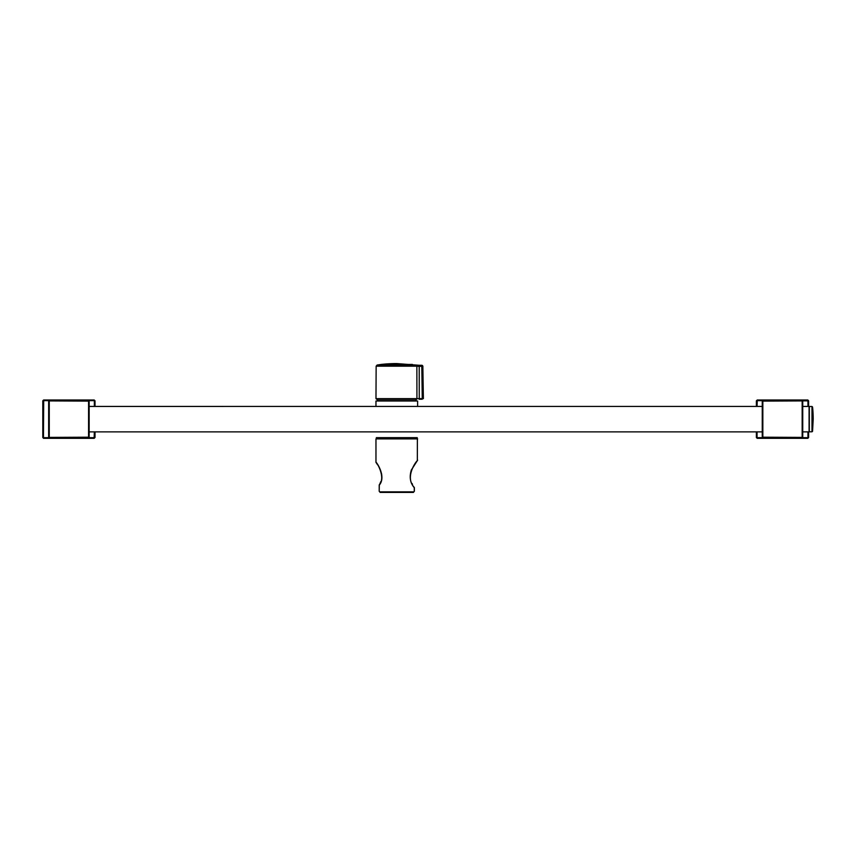 <?xml version="1.0" encoding="UTF-8"?>
<svg xmlns="http://www.w3.org/2000/svg" width="856" height="856" viewBox="0 0 856 856"><rect width="100%" height="100%" fill="white"/><g stroke="black" fill="none" stroke-linecap="round" stroke-linejoin="round"><path stroke-width="1.28" d="M757.046 400.875L756.383 400.801L756.383 406.44L756.383 400.801L757.282 400.073L757.046 406.44M757.282 437.673L807.711 437.673L807.711 438.251L757.196 438.325L807.797 438.325L808.599 437.523L808.599 431.884L808.599 437.523L807.797 438.325L757.196 438.325L756.383 437.523L757.282 438.251L756.469 437.437L756.469 431.884M757.196 400.565L756.469 400.801M756.469 406.44L756.469 400.875L757.282 400.073L807.711 400.073L808.524 400.875L757.282 400.651M94.353 437.437L95.016 437.523L95.016 431.884L95.016 437.523L94.128 438.251L94.353 431.884M94.128 400.651L43.688 400.651L43.463 437.437L42.886 437.437L43.613 438.325L94.203 438.325L43.581 438.325L42.8 437.523L42.8 400.801L43.613 399.987L94.203 399.987L95.016 400.801L94.128 400.073L94.93 400.875L94.93 406.44M94.203 437.748L94.93 437.523M94.93 431.884L94.93 437.437L94.128 438.251L43.688 438.251L43.688 437.673L94.128 437.673M379.304 485.085C386.634 476.567 376.212 461.534 375.966 462.294C376.169 461.512 386.645 476.525 379.304 485.085L379.283 484.806A0.578 0.578 0 0 0 379.208 485.085L379.208 491.269L380.182 492.425L379.208 491.269L379.304 485.085M413.395 492.425L380.182 492.425L413.395 492.425L414.272 491.269L413.876 491.847L379.7 491.847M414.272 491.269L414.272 487.717C410.185 482.87 409.211 476.985 411.329 470.051L417.61 460.175L411.34 470.051C409.211 476.974 410.185 482.859 414.272 487.717L414.272 487.406C404.406 477.295 416.23 461.031 417.332 460.721L417.375 438.647L375.966 438.882L417.61 438.882M379.529 484.678L380.76 481.661M48.664 407.542L48.664 409.115M377.239 400.651L416.337 400.651M416.337 437.662L416.102 438.647M416.102 400.426L416.102 399.228L376.554 399.228L377.475 399.228L377.475 400.426M417.61 401.004L375.966 401.004L417.61 401.004L417.61 406.44M417.257 437.662L376.319 437.662M422.211 399.228L419.215 399.228L422.211 399.228L422.265 398.65L421.805 366.4L422.265 398.65L423.313 398.65L419.269 398.65L419.215 399.228M376.148 366.175L377.1 365.041L415.93 365.041A1.156 1.124 -90 0 1 416.861 366.175L376.148 366.175L375.977 398.65L416.925 398.65L416.861 366.175L416.925 398.65A0.578 0.556 90 0 1 416.358 399.228M421.805 366.4L421.698 365.277A1.156 1.156 -90 0 1 422.853 366.4L423.388 398.65L422.853 366.4L417.214 366.208L419.215 366.4L419.269 398.65L416.925 398.65M419.215 366.4L419.108 365.277L421.698 365.277M419.001 366.4L419.108 365.277L396.788 363.575A140.224 140.224 0 0 0 381.166 364.442L412.41 364.442M417.214 366.208A1.156 0.963 -82.5 0 0 416.444 365.084L415.93 365.041M811.98 431.82L809.327 431.82L809.327 406.493L811.98 406.493L811.98 431.82L812.558 431.306L812.558 407.017L811.98 406.493M812.558 407.017A115.656 115.656 0 0 1 813.2 419.162L812.558 431.306M48.664 401.485L48.664 436.828L49.252 437.405L49.252 400.908L48.664 401.485M89.152 401.689L89.152 436.624L88.575 437.202L88.575 401.111L89.152 401.689M802.735 436.828L802.735 401.485L802.158 400.908L802.158 437.405L802.735 436.828M762.257 405.348L762.257 406.429L89.152 406.44M762.257 436.624L762.257 401.689L762.835 401.111L762.835 437.202L762.257 436.624M802.735 406.44L809.091 406.44L809.091 431.884L802.735 431.884M762.257 431.884L89.152 431.884M807.711 400.651L807.797 399.987L757.196 399.987L807.818 399.987L808.599 400.801L808.524 406.44M808.599 406.44L808.599 400.801L808.599 406.44M756.383 431.884L756.383 437.523L756.383 431.884M807.711 437.673L808.524 437.437L808.524 431.884M807.946 437.437L807.946 431.884M807.946 406.44L807.946 400.875M808.599 437.544L807.818 438.325M757.046 431.884L757.046 437.437M43.613 399.987L94.203 399.987L43.613 399.987L42.8 400.801L42.8 437.523L42.886 400.875L43.688 400.073L43.688 400.651M95.016 406.44L95.016 400.801L95.016 406.44M43.463 400.875L42.8 400.769M94.353 406.44L94.353 400.875M377.475 438.647L377.475 437.898L416.102 437.898M807.797 399.987L808.599 400.769M43.613 438.325L42.8 437.523M377.55 464.765L375.966 462.294L375.966 438.882M412.057 483.522L412.485 484.357M414.368 491.269L414.368 487.717L414.368 491.269M380.182 492.425L379.208 491.269M379.048 467.237L380.556 470.297M381.648 474.031L381.723 477.969M376.576 462.871L376.084 462.636C376.201 461.213 386.163 477.327 379.283 484.806M375.966 406.44L375.966 401.004M375.977 398.65L376.554 399.228M422.896 366.4L421.74 365.277M377.1 365.041L381.166 364.442M416.744 365.084L418.873 365.277M88.575 401.111L49.252 400.908M88.575 437.202L49.252 437.405M762.835 437.202L802.158 437.405M762.835 401.111L802.158 400.908"/></g></svg>
